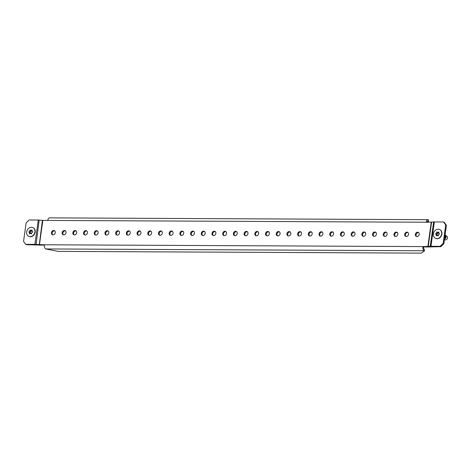 <?xml version="1.0" encoding="UTF-8"?>
<svg xmlns="http://www.w3.org/2000/svg" width="471" height="471" viewBox="0 0 471 471"><rect width="100%" height="100%" fill="white"/><g stroke="black" fill="none" stroke-linecap="round" stroke-linejoin="round"><path stroke-width="0.71" d="M51.451 232.633A2.261 1.866 -63.7 0 0 52.375 234.67A2.261 1.866 -63.7 0 0 55.301 232.65A2.261 1.866 -63.7 0 0 54.377 230.607A2.261 1.866 -63.7 0 0 51.451 232.633M54.713 230.831A2.261 1.866 -63.7 0 0 52.163 232.98A2.261 1.866 -63.7 0 0 52.758 234.799M62.154 232.68A2.261 1.866 -63.7 0 0 63.079 234.717A2.261 1.866 -63.7 0 0 66.005 232.698A2.261 1.866 -63.7 0 0 65.08 230.66A2.261 1.866 -63.7 0 0 62.154 232.68M65.416 230.884A2.261 1.866 -63.7 0 0 62.867 233.033A2.261 1.866 -63.7 0 0 63.461 234.846M72.858 232.733A2.261 1.866 -63.7 0 0 73.782 234.77A2.261 1.866 -63.7 0 0 76.708 232.751A2.261 1.866 -63.7 0 0 75.784 230.713A2.261 1.866 -63.7 0 0 72.858 232.733M76.119 230.937A2.261 1.866 -63.7 0 0 73.57 233.086A2.261 1.866 -63.7 0 0 74.165 234.899M83.561 232.786A2.261 1.866 -63.7 0 0 84.486 234.823A2.261 1.866 -63.7 0 0 87.412 232.804A2.261 1.866 -63.7 0 0 86.487 230.766A2.261 1.866 -63.7 0 0 83.561 232.786M86.823 230.984A2.261 1.866 -63.7 0 0 84.274 233.133A2.261 1.866 -63.7 0 0 84.868 234.952M94.265 232.833A2.261 1.866 -63.7 0 0 95.189 234.876A2.261 1.866 -63.7 0 0 98.115 232.857A2.261 1.866 -63.7 0 0 97.191 230.814A2.261 1.866 -63.7 0 0 94.265 232.833M97.526 231.037A2.261 1.866 -63.7 0 0 94.977 233.186A2.261 1.866 -63.7 0 0 95.572 235.005M104.968 232.886A2.261 1.866 -63.7 0 0 105.893 234.923A2.261 1.866 -63.7 0 0 108.825 232.904A2.261 1.866 -63.7 0 0 107.894 230.867A2.261 1.866 -63.7 0 0 104.968 232.886M108.23 231.09A2.261 1.866 -63.7 0 0 105.681 233.239A2.261 1.866 -63.7 0 0 106.275 235.053M115.672 232.939A2.261 1.866 -63.7 0 0 116.596 234.976A2.261 1.866 -63.7 0 0 119.528 232.957A2.261 1.866 -63.7 0 0 118.598 230.92A2.261 1.866 -63.7 0 0 115.672 232.939M118.933 231.143A2.261 1.866 -63.7 0 0 116.384 233.292A2.261 1.866 -63.7 0 0 116.979 235.106M126.375 232.992A2.261 1.866 -63.7 0 0 127.3 235.029A2.261 1.866 -63.7 0 0 130.231 233.01A2.261 1.866 -63.7 0 0 129.301 230.973A2.261 1.866 -63.7 0 0 126.375 232.992M129.637 231.19A2.261 1.866 -63.7 0 0 127.088 233.339A2.261 1.866 -63.7 0 0 127.682 235.159M137.079 233.039A2.261 1.866 -63.7 0 0 138.003 235.082A2.261 1.866 -63.7 0 0 140.935 233.057A2.261 1.866 -63.7 0 0 140.005 231.02A2.261 1.866 -63.7 0 0 137.079 233.039M140.34 231.243A2.261 1.866 -63.7 0 0 137.791 233.392A2.261 1.866 -63.7 0 0 138.386 235.212M147.782 233.092A2.261 1.866 -63.7 0 0 148.706 235.129A2.261 1.866 -63.7 0 0 151.638 233.11A2.261 1.866 -63.7 0 0 150.708 231.073A2.261 1.866 -63.7 0 0 147.782 233.092M151.044 231.296A2.261 1.866 -63.7 0 0 148.495 233.445A2.261 1.866 -63.7 0 0 149.089 235.259M158.486 233.145A2.261 1.866 -63.7 0 0 159.41 235.182A2.261 1.866 -63.7 0 0 162.342 233.163A2.261 1.866 -63.7 0 0 161.412 231.126A2.261 1.866 -63.7 0 0 158.486 233.145M161.747 231.343A2.261 1.866 -63.7 0 0 159.198 233.498A2.261 1.866 -63.7 0 0 159.793 235.312M169.189 233.192A2.261 1.866 -63.7 0 0 170.119 235.235A2.261 1.866 -63.7 0 0 173.045 233.216A2.261 1.866 -63.7 0 0 172.115 231.173A2.261 1.866 -63.7 0 0 169.189 233.192M172.451 231.396A2.261 1.866 -63.7 0 0 169.901 233.545A2.261 1.866 -63.7 0 0 170.496 235.365M179.893 233.245A2.261 1.866 -63.7 0 0 180.823 235.282A2.261 1.866 -63.7 0 0 183.749 233.263A2.261 1.866 -63.7 0 0 182.825 231.226A2.261 1.866 -63.7 0 0 179.893 233.245M183.154 231.449A2.261 1.866 -63.7 0 0 180.605 233.598A2.261 1.866 -63.7 0 0 181.2 235.412M190.596 233.298A2.261 1.866 -63.7 0 0 191.526 235.335A2.261 1.866 -63.7 0 0 194.452 233.316A2.261 1.866 -63.7 0 0 193.528 231.279A2.261 1.866 -63.7 0 0 190.596 233.298M193.858 231.502A2.261 1.866 -63.7 0 0 191.308 233.651A2.261 1.866 -63.7 0 0 191.903 235.465M201.3 233.351A2.261 1.866 -63.7 0 0 202.23 235.388A2.261 1.866 -63.7 0 0 205.156 233.369A2.261 1.866 -63.7 0 0 204.231 231.332A2.261 1.866 -63.7 0 0 201.3 233.351M204.561 231.549A2.261 1.866 -63.7 0 0 202.018 233.698A2.261 1.866 -63.7 0 0 202.607 235.518M212.003 233.398A2.261 1.866 -63.7 0 0 212.933 235.441A2.261 1.866 -63.7 0 0 215.859 233.422A2.261 1.866 -63.7 0 0 214.935 231.379A2.261 1.866 -63.7 0 0 212.003 233.398M215.265 231.602A2.261 1.866 -63.7 0 0 212.721 233.751A2.261 1.866 -63.7 0 0 213.31 235.571M222.706 233.451A2.261 1.866 -63.7 0 0 223.637 235.488A2.261 1.866 -63.7 0 0 226.563 233.469A2.261 1.866 -63.7 0 0 225.638 231.432A2.261 1.866 -63.7 0 0 222.706 233.451M225.968 231.655A2.261 1.866 -63.7 0 0 223.425 233.804A2.261 1.866 -63.7 0 0 224.013 235.618M233.41 233.504A2.261 1.866 -63.7 0 0 234.34 235.541A2.261 1.866 -63.7 0 0 237.266 233.522A2.261 1.866 -63.7 0 0 236.342 231.485A2.261 1.866 -63.7 0 0 233.41 233.504M236.672 231.708A2.261 1.866 -63.7 0 0 234.128 233.857A2.261 1.866 -63.7 0 0 234.717 235.671M244.119 233.557A2.261 1.866 -63.7 0 0 245.044 235.594A2.261 1.866 -63.7 0 0 247.97 233.575A2.261 1.866 -63.7 0 0 247.045 231.532A2.261 1.866 -63.7 0 0 244.119 233.557M247.375 231.756A2.261 1.866 -63.7 0 0 244.832 233.904A2.261 1.866 -63.7 0 0 245.42 235.724M254.823 233.604A2.261 1.866 -63.7 0 0 255.747 235.641A2.261 1.866 -63.7 0 0 258.673 233.622A2.261 1.866 -63.7 0 0 257.749 231.585A2.261 1.866 -63.7 0 0 254.823 233.604M258.079 231.809A2.261 1.866 -63.7 0 0 255.535 233.957A2.261 1.866 -63.7 0 0 256.124 235.771M265.526 233.657A2.261 1.866 -63.7 0 0 266.451 235.694A2.261 1.866 -63.7 0 0 269.377 233.675A2.261 1.866 -63.7 0 0 268.452 231.638A2.261 1.866 -63.7 0 0 265.526 233.657M268.788 231.862A2.261 1.866 -63.7 0 0 266.239 234.01A2.261 1.866 -63.7 0 0 266.827 235.824M276.23 233.71A2.261 1.866 -63.7 0 0 277.154 235.747A2.261 1.866 -63.7 0 0 280.08 233.728A2.261 1.866 -63.7 0 0 279.156 231.691A2.261 1.866 -63.7 0 0 276.23 233.71M279.491 231.909A2.261 1.866 -63.7 0 0 276.942 234.058A2.261 1.866 -63.7 0 0 277.531 235.877M286.933 233.757A2.261 1.866 -63.7 0 0 287.858 235.8A2.261 1.866 -63.7 0 0 290.784 233.781A2.261 1.866 -63.7 0 0 289.859 231.738A2.261 1.866 -63.7 0 0 286.933 233.757M290.195 231.962A2.261 1.866 -63.7 0 0 287.646 234.111A2.261 1.866 -63.7 0 0 288.234 235.93M297.637 233.81A2.261 1.866 -63.7 0 0 298.561 235.847A2.261 1.866 -63.7 0 0 301.487 233.828A2.261 1.866 -63.7 0 0 300.563 231.791A2.261 1.866 -63.7 0 0 297.637 233.81M300.898 232.015A2.261 1.866 -63.7 0 0 298.349 234.164A2.261 1.866 -63.7 0 0 298.944 235.977M308.34 233.863A2.261 1.866 -63.7 0 0 309.264 235.9A2.261 1.866 -63.7 0 0 312.191 233.881A2.261 1.866 -63.7 0 0 311.266 231.844A2.261 1.866 -63.7 0 0 308.34 233.863M311.602 232.068A2.261 1.866 -63.7 0 0 309.053 234.217A2.261 1.866 -63.7 0 0 309.647 236.03M319.044 233.916A2.261 1.866 -63.7 0 0 319.968 235.953A2.261 1.866 -63.7 0 0 322.894 233.934A2.261 1.866 -63.7 0 0 321.97 231.897A2.261 1.866 -63.7 0 0 319.044 233.916M322.305 232.115A2.261 1.866 -63.7 0 0 319.756 234.264A2.261 1.866 -63.7 0 0 320.351 236.083M329.747 233.963A2.261 1.866 -63.7 0 0 330.671 236.006A2.261 1.866 -63.7 0 0 333.598 233.981A2.261 1.866 -63.7 0 0 332.673 231.944A2.261 1.866 -63.7 0 0 329.747 233.963M333.009 232.168A2.261 1.866 -63.7 0 0 330.459 234.317A2.261 1.866 -63.7 0 0 331.054 236.136M340.451 234.016A2.261 1.866 -63.7 0 0 341.375 236.053A2.261 1.866 -63.7 0 0 344.301 234.034A2.261 1.866 -63.7 0 0 343.377 231.997A2.261 1.866 -63.7 0 0 340.451 234.016M343.712 232.221A2.261 1.866 -63.7 0 0 341.163 234.37A2.261 1.866 -63.7 0 0 341.758 236.183M351.154 234.069A2.261 1.866 -63.7 0 0 352.078 236.106A2.261 1.866 -63.7 0 0 355.004 234.087A2.261 1.866 -63.7 0 0 354.08 232.05A2.261 1.866 -63.7 0 0 351.154 234.069M354.416 232.268A2.261 1.866 -63.7 0 0 351.866 234.423A2.261 1.866 -63.7 0 0 352.461 236.236M361.858 234.116A2.261 1.866 -63.7 0 0 362.782 236.159A2.261 1.866 -63.7 0 0 365.708 234.14A2.261 1.866 -63.7 0 0 364.784 232.097A2.261 1.866 -63.7 0 0 361.858 234.116M365.119 232.321A2.261 1.866 -63.7 0 0 362.57 234.47A2.261 1.866 -63.7 0 0 363.165 236.289M372.561 234.169A2.261 1.866 -63.7 0 0 373.485 236.207A2.261 1.866 -63.7 0 0 376.417 234.187A2.261 1.866 -63.7 0 0 375.487 232.15A2.261 1.866 -63.7 0 0 372.561 234.169M375.823 232.374A2.261 1.866 -63.7 0 0 373.273 234.523A2.261 1.866 -63.7 0 0 373.868 236.336M383.264 234.222A2.261 1.866 -63.7 0 0 384.189 236.259A2.261 1.866 -63.7 0 0 387.121 234.24A2.261 1.866 -63.7 0 0 386.191 232.203A2.261 1.866 -63.7 0 0 383.264 234.222M386.526 232.427A2.261 1.866 -63.7 0 0 383.977 234.576A2.261 1.866 -63.7 0 0 384.572 236.389M393.968 234.275A2.261 1.866 -63.7 0 0 394.892 236.312A2.261 1.866 -63.7 0 0 397.824 234.293A2.261 1.866 -63.7 0 0 396.894 232.256A2.261 1.866 -63.7 0 0 393.968 234.275M397.23 232.474A2.261 1.866 -63.7 0 0 394.68 234.623A2.261 1.866 -63.7 0 0 395.275 236.442M404.671 234.322A2.261 1.866 -63.7 0 0 405.596 236.365A2.261 1.866 -63.7 0 0 408.528 234.346A2.261 1.866 -63.7 0 0 407.598 232.303A2.261 1.866 -63.7 0 0 404.671 234.322M407.933 232.527A2.261 1.866 -63.7 0 0 405.384 234.676A2.261 1.866 -63.7 0 0 405.978 236.495M415.375 234.375A2.261 1.866 -63.7 0 0 416.299 236.413A2.261 1.866 -63.7 0 0 419.231 234.393A2.261 1.866 -63.7 0 0 418.301 232.356A2.261 1.866 -63.7 0 0 415.375 234.375M418.637 232.58A2.261 1.866 -63.7 0 0 416.087 234.729A2.261 1.866 -63.7 0 0 416.682 236.542M427.25 222.253L428.581 221.305L428.463 219.792A3.421 1.79 90.3 0 0 428.021 219.686A3.421 1.79 90.3 0 0 426.273 222.247L42.82 220.41L39.175 220.087A2.714 0.571 -172.1 0 0 38.281 220.039L29.09 219.998L26.117 222.907L23.55 241.405L25.711 244.337L26.429 244.69L39.258 245.055A2.714 0.571 -172.1 0 0 40.159 245.103L44.368 245.12M25.711 244.337L34.901 244.378A2.714 0.571 7.9 0 1 35.802 244.425L44.409 244.773A3.421 1.79 -89.7 0 0 45.681 248.941L58.28 251.39L421.351 253.133L424.471 250.908L424.353 249.395A2.014 1.054 90.3 0 1 423.606 246.939L428.575 246.969A2.714 0.571 -172.1 0 0 429.293 246.928L440.874 246.674L440.161 246.327L443.134 243.419L445.701 224.92L443.541 221.982L444.253 222.336L446.414 225.268L445.701 224.92M423.606 246.939L422.893 246.592L430.247 246.321A2.714 0.571 7.9 0 1 430.971 246.28L440.161 246.327M443.541 221.982L434.35 221.941A2.714 0.571 -172.1 0 0 433.626 221.982L426.273 222.247M44.409 244.773L422.893 246.592A3.421 1.79 90.3 0 0 424.165 250.755L424.471 250.908M427.75 221.152L428.581 221.305M47.789 220.434A3.421 1.79 -89.7 0 1 49.537 217.867L428.021 219.686M428.274 221.158A2.014 1.054 90.3 0 0 428.009 221.093A2.014 1.054 90.3 0 0 427.05 222.253M443.134 243.419L443.847 243.766L446.414 225.268M443.847 243.766L440.874 246.674M439.467 233.922A2.261 1.866 -63.7 0 0 439.472 233.834L439.255 233.551A0.754 0.624 116.3 0 1 438.854 232.456L438.825 232.062A2.261 1.866 -63.7 0 0 438.707 231.979L438.348 232.085A0.754 0.624 116.3 0 1 437.235 232.079L436.911 231.968A2.261 1.866 -63.7 0 0 436.77 232.05L436.629 232.444A0.754 0.624 116.3 0 1 435.922 233.539L435.622 233.816A2.261 1.866 -63.7 0 0 435.598 233.987L435.816 234.27A0.754 0.624 116.3 0 1 436.223 235.365L436.252 235.759A2.261 1.866 -63.7 0 0 436.37 235.841L436.729 235.735A0.754 0.624 116.3 0 1 437.842 235.735L438.165 235.853A2.261 1.866 -63.7 0 0 438.307 235.771L438.448 235.376A0.754 0.624 116.3 0 1 439.155 234.281L439.449 234.005A2.261 1.866 -63.7 0 0 439.467 233.922M441.668 233.928A4.845 3.998 -63.7 0 0 439.684 229.565A4.845 3.998 -63.7 0 0 433.408 233.893A4.845 3.998 -63.7 0 0 435.392 238.255A4.845 3.998 -63.7 0 0 441.668 233.928M436.77 232.05L437.789 232.556A2.261 1.866 -63.7 0 0 437.789 232.556L437.647 232.945A0.754 0.624 116.3 0 1 436.941 234.04L436.646 234.317A2.261 1.866 -63.7 0 0 436.623 234.487L436.629 234.605M435.516 238.314A4.845 3.998 -63.7 0 0 435.64 238.379A4.845 3.998 -63.7 0 0 441.91 234.052A4.845 3.998 -63.7 0 0 439.926 229.683A4.845 3.998 -63.7 0 0 439.802 229.624M444.412 239.715L445.036 239.88A2.067 1.707 -63.7 0 0 447.45 237.937A2.067 1.707 -63.7 0 0 446.838 236.224L445.295 235.041A2.455 2.025 -63.7 0 1 446.019 237.072A2.455 2.025 -63.7 0 1 444.477 239.239M436.841 234.77A0.754 0.624 116.3 0 1 437.388 235.37M438.707 232.951A0.754 0.624 116.3 0 1 438.53 232.898L437.506 232.397M32.723 231.968A2.261 1.866 -63.7 0 0 32.734 231.885L32.517 231.602A0.754 0.624 116.3 0 1 32.11 230.502L32.081 230.113A2.261 1.866 -63.7 0 0 31.963 230.025L31.604 230.136A0.754 0.624 116.3 0 1 30.491 230.131L30.168 230.019A2.261 1.866 -63.7 0 0 30.026 230.101L29.885 230.496A0.754 0.624 116.3 0 1 29.178 231.585L28.884 231.867A2.261 1.866 -63.7 0 0 28.861 232.032L29.078 232.315A0.754 0.624 116.3 0 1 29.485 233.416L29.514 233.81A2.261 1.866 -63.7 0 0 29.632 233.893L29.985 233.781A0.754 0.624 116.3 0 1 31.098 233.787L31.427 233.899A2.261 1.866 -63.7 0 0 31.569 233.816L31.704 233.422A0.754 0.624 116.3 0 1 32.417 232.333L32.711 232.05A2.261 1.866 -63.7 0 0 32.723 231.968M34.925 231.979A4.845 3.998 -63.7 0 0 32.941 227.611A4.845 3.998 -63.7 0 0 26.67 231.938A4.845 3.998 -63.7 0 0 28.654 236.307A4.845 3.998 -63.7 0 0 34.925 231.979M31.062 230.59A2.261 1.866 -63.7 0 0 31.045 230.602L30.909 230.996A0.754 0.624 116.3 0 1 30.197 232.085L29.903 232.368A2.261 1.866 -63.7 0 0 29.879 232.539L29.891 232.656M28.778 236.365A4.845 3.998 -63.7 0 0 28.896 236.424A4.845 3.998 -63.7 0 0 35.172 232.097A4.845 3.998 -63.7 0 0 33.188 227.734A4.845 3.998 -63.7 0 0 33.064 227.676M30.097 232.821A0.754 0.624 116.3 0 1 30.644 233.422M31.969 230.996A0.754 0.624 116.3 0 1 31.787 230.949L30.768 230.443M431.336 246.651L430.247 246.321L433.626 221.982M429.293 246.928L428.21 246.598L431.583 222.253M45.681 248.941L424.165 250.755M39.44 244.749L42.82 220.41M427.856 246.616L431.236 222.277M430.971 246.28L434.35 221.941M42.39 220.387L39.258 245.055M36.049 244.755L39.175 220.087M34.901 244.378L38.281 220.039M436.941 234.04L435.922 233.539M436.794 235.647L436.223 235.365M444.565 238.585A2.514 2.072 -63.7 0 0 445.513 236.795A2.514 2.072 -63.7 0 0 445.066 235M436.623 234.487L435.598 233.987M436.646 234.317L435.622 233.816M437.647 232.945L436.629 232.444M437.259 232.144L436.911 231.968M438.895 232.356L438.348 232.085M30.197 232.085L29.178 231.585M30.05 233.693L29.485 233.416M29.879 232.539L28.861 232.032M29.903 232.368L28.884 231.867M30.909 230.996L29.885 230.496M31.045 230.602L30.026 230.101M30.521 230.189L30.168 230.019M32.158 230.407L31.604 230.136M438.289 235.783L437.565 235.423M437.07 234.823L436.052 234.322M439.467 233.716L439.025 233.498M31.551 233.828L30.827 233.475M30.327 232.874L29.308 232.368M32.723 231.767L32.287 231.549"/></g></svg>
